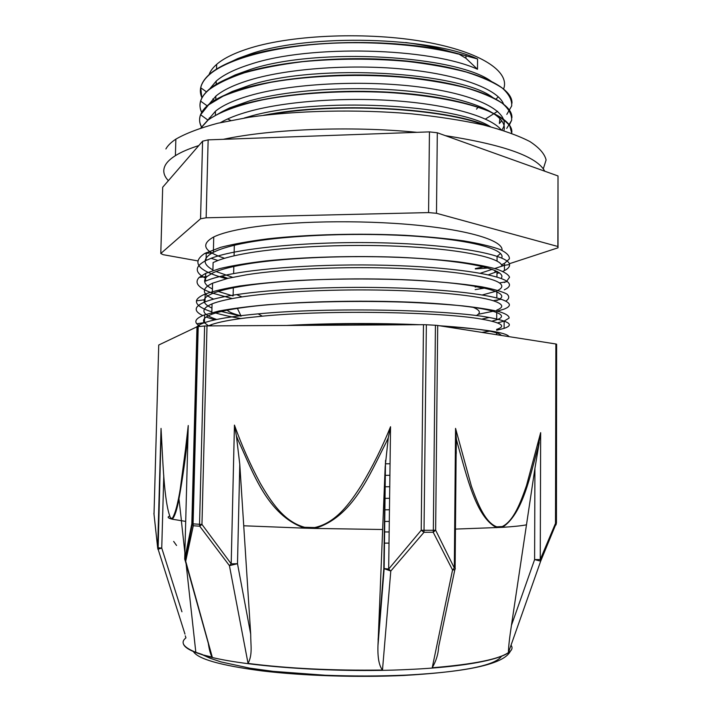 <?xml version="1.0" encoding="UTF-8"?>
<svg xmlns="http://www.w3.org/2000/svg" width="712" height="712" viewBox="0 0 712 712"><rect width="100%" height="100%" fill="white"/><g stroke="black" fill="none" stroke-linecap="round" stroke-linejoin="round"><path stroke-width="1.07" d="M226.398 64.107L237.915 58.5L250.677 53.854C310.183 33.313 430.751 36.917 477.565 58.971L458.359 53.765C394.564 35.929 279.246 39.89 231.195 61.677C221.788 65.629 214.508 69.856 209.364 74.368C200.855 82.156 198.372 89.943 201.932 97.758M458.368 53.756L465.924 58.268L477.494 69.251C430.644 47.757 309.978 44.233 250.437 64.276C234.809 69.206 223.399 74.813 216.217 81.088L209.844 88.742M227.591 118.975L230.724 120.426M487.747 126.042L488.521 125.704M511.973 103.231C512.907 86.268 472.279 67.667 407.139 61.072C342.125 54.415 265.327 62.131 228.276 78.267C220.088 81.773 213.662 85.502 208.99 89.445C200.339 97.028 197.909 104.628 201.71 112.256M509.285 125.152L511.51 120.55M511.901 117.783C512.943 101.326 471.246 83.224 404.781 77.083C338.467 70.853 261.117 78.907 225.312 94.874C218.326 97.936 212.763 101.157 208.616 104.539C199.814 111.944 197.446 119.358 201.514 126.789M511.848 132.263C512.845 116.35 469.973 98.817 402.271 93.139C334.693 87.371 256.952 95.693 222.518 111.446L208.207 119.669L200.837 127.964M487.667 126.015C445.65 107.77 332.771 101.344 263.476 115.317M458.35 54.076C420.392 44.171 364.357 40.148 314.544 44.384C264.677 48.656 225.312 60.636 209.355 74.671C204.531 78.97 201.647 83.331 200.722 87.772L201.861 97.9M488.138 126.14L488.806 125.846M506.819 114.392L511.697 105.919C512.062 100 508.947 94.073 502.352 88.128C493.683 82.298 481.632 76.932 466.191 72.028C448.943 67.56 429.318 64.018 407.344 61.419C372.367 58.331 337.47 58.42 302.662 61.677C280.831 64.409 261.402 68.121 244.376 72.793C229.184 77.928 217.382 83.571 208.99 89.748C204.584 93.477 201.799 97.277 200.642 101.14C199.529 104.94 199.858 108.687 201.638 112.389M506.73 128.427L511.634 120.319C511.973 114.641 508.849 108.954 502.28 103.249C493.594 97.66 481.517 92.516 466.057 87.816C448.8 83.518 429.158 80.118 407.13 77.635C361.776 73.523 310.886 75.285 270.854 82.307C251.87 86.214 235.921 90.851 223.007 96.218L208.607 104.842L200.615 114.783C199.031 118.886 199.307 122.936 201.425 126.932M511.794 133.349L509.765 125.864C505.734 120.809 498.729 115.922 488.743 111.206C466.342 102.047 429.621 94.972 386.83 92.409C343.682 90.273 298.435 93.014 263.253 99.716C237.95 105.091 219.127 112.122 208.198 119.972L201.024 127.911M485.388 125.454C442.998 108.295 336.847 102.119 268.424 114.739M244.269 118.005L249.236 116.59C316.181 96.734 455.377 104.13 490.515 126.754M220.061 112.879L229.593 107.913L249.609 100.864C292.142 88.644 365.123 85.12 421.29 92.613C477.592 100.098 508.43 116.385 503.882 130.625M222.18 96.601L232.272 91.465L249.965 85.155C318.397 62.985 460.887 72.143 492.971 97.669M501.782 120.711L499.379 123.532L499.86 118.397M224.271 80.358L235.111 74.965L250.312 69.482C317.561 46.858 457.238 55.5 491.458 81.488M497.643 111.268L485.415 119.064M477.574 122.464L477.12 122.633M214.303 100.543L212.879 98.906M197.242 364.33L196.014 363.512M196.12 359.622L197.384 358.848M291.787 325.437C331.329 323.684 370.997 323.453 410.788 324.761M442.633 326.247C484.516 329.104 506.659 332.566 509.062 336.651M200.179 326.399L196.779 323.791C194.251 320.765 196.868 317.783 204.647 314.846L218.993 311.002C231.881 308.616 247.82 306.543 266.813 304.789C306.961 301.621 358.02 300.66 403.668 302.119C425.829 303.009 445.587 304.273 462.96 305.902C478.571 307.682 490.746 309.631 499.504 311.74C506.17 313.894 509.365 316.012 509.08 318.104L504.212 321.059M196.574 327.004C197.838 325.544 200.464 324.111 204.442 322.714C214.615 319.19 232.521 316.235 258.18 313.858C329.798 306.952 449.583 309.845 489.197 317.49C509.463 321.281 514.429 324.903 504.105 328.383L504.158 321.085L497.59 322.901M240.896 318.558C231.053 316.858 222.625 315.007 215.594 313.004M211.856 311.865C201.06 308.394 195.934 304.727 196.459 300.865C196.93 298.55 199.841 296.281 205.19 294.056C213.386 291.119 224.921 288.422 239.793 285.975C256.462 283.723 275.526 281.908 296.975 280.528C331.205 278.837 365.763 278.534 400.642 279.638C433.875 281.017 462.132 283.59 482.033 286.874C493.763 289.161 502.04 291.537 506.873 294.012C509.694 296.477 509.32 298.844 505.751 301.114M476.497 307.744L475.02 307.931M232.219 298.568L213.004 293.3M212.336 293.059C198.408 288.129 194.011 282.922 199.138 277.431L205.697 273.328L219.625 268.62C232.032 265.683 247.367 263.12 265.638 260.93C304.247 256.952 353.508 255.608 398.48 257.246C420.383 258.278 440.167 259.782 457.825 261.758C473.881 263.938 486.75 266.359 496.415 269.029C504.132 271.762 508.51 274.512 509.543 277.262L506.73 281.204M505.591 281.899L504.363 282.539M484.623 288.084L475.162 289.624M226.416 278.712C198.159 271.076 190.905 262.675 204.664 253.499L220.569 247.349C233.429 244.047 249.342 241.181 268.308 238.76C308.287 234.373 359.222 233.109 404.63 235.28C426.693 236.615 446.362 238.475 463.654 240.861C479.14 243.477 491.244 246.343 499.957 249.458C506.552 252.627 509.694 255.777 509.365 258.91L504.479 263.351L501.479 264.775M504.105 328.383L496.629 330.27M214.766 319.893L206.151 317.054M202.769 315.585C193.335 311.046 194.073 306.48 204.994 301.906C211.784 299.218 222.331 296.779 236.624 294.599C272.527 289.161 331.783 286.438 386.349 287.675C440.924 288.921 484.73 293.789 501.079 299.245C510.958 302.716 512.008 305.991 504.238 309.07L496.745 311.313M205.715 273.328L205.51 281.151C209.506 279.38 214.864 277.698 221.574 276.096C254.415 268.121 323.257 263.573 386.919 265.3C450.66 266.982 498.062 274.271 507.309 281.614C510.958 284.506 509.961 287.239 504.318 289.802L504.327 289.802M497.679 292.178L496.86 292.401M205.501 278.223C194.349 272.393 194.536 266.475 206.053 260.458L211.09 258.305C238.369 247.607 315.372 240.718 387.577 242.988C459.89 245.204 509.071 255.341 509.543 264.553C509.837 266.662 508.137 268.682 504.443 270.596L502.814 271.37M499.352 272.74L496.967 273.533M475.313 268.931L488.112 268.015M286.767 325.464C327.582 323.141 378.722 322.954 419.297 324.708M439.491 325.758C478.117 328.41 498.738 331.641 501.346 335.45M208.634 325.909L204.228 322.607C202.181 319.786 204.709 317.009 211.802 314.277C218.913 311.616 230.341 309.239 246.094 307.148C292.276 300.962 374.503 299.503 431.899 303.276C489.5 307.023 512.382 314.464 496.682 319.804L491.939 321.183M241.092 316.155L221.316 311.473M211.954 308.065C206.08 305.395 203.499 302.636 204.21 299.797C204.825 297.678 207.53 295.605 212.327 293.575C219.447 290.576 230.866 287.897 246.575 285.548C290.754 278.899 367.873 277.039 424.761 280.813C481.882 284.56 509.392 292.561 499.922 298.88M498.507 299.734L496.816 300.517L496.807 300.055M233.118 295.961L218.219 291.466M212.434 288.965C204.353 284.925 202.555 280.777 207.041 276.505L212.826 272.918C219.964 269.599 231.373 266.626 247.073 264.001C290.22 256.792 364.856 254.629 421.344 258.589C477.983 262.532 507.567 271.245 501.017 278.454M477.485 286.642L475.18 287.043M232.61 277.297L216.092 271.539M212.915 269.928C202.662 264.303 202.537 258.581 212.55 252.76L213.369 252.333C220.462 248.666 231.863 245.4 247.571 242.525C289.864 234.755 362.408 232.281 418.442 236.428C474.664 240.54 505.76 249.93 501.684 258.002M483.582 266.804L475.313 268.611M488.272 274.85L497.27 271.486M509.561 264.553L501.853 265.683C500.367 258.216 465.862 250.117 410.708 246.859C355.688 243.593 287.719 246.138 247.322 253.205C234.827 255.377 225.036 257.806 217.943 260.494L213.111 262.568L212.897 270.578M482.238 294.982L495.73 291.324M496.851 290.843C502.432 288.36 503.295 285.726 499.441 282.931C490.604 276.674 452.467 270.515 399.334 268.397C346.246 266.279 284.56 268.771 246.833 274.716L227.822 278.365L212.568 283.189C201.309 288.591 201.674 293.905 213.662 299.129M478.215 314.268L493.398 311.215M496.762 310.103C504.381 307.166 503.197 304.042 493.229 300.731C477.432 295.774 436.963 291.386 386.643 290.211C336.331 289.063 281.204 291.395 246.334 296.281L242 296.913C228.472 298.995 218.495 301.31 212.069 303.864C199.85 309.204 201.398 314.401 216.724 319.474M481.908 332.397L489.536 331.16M496.62 329.416C506.659 326.123 501.666 322.696 481.659 319.136C443.087 312.087 329.816 309.587 262.292 316.173L245.854 317.917C230.083 319.875 218.646 322.109 211.535 324.601L208.278 325.909M477.565 58.971L477.494 69.251M503.624 104.29C498.64 89.97 462.373 75.419 408.207 69.598C354.131 63.786 289.268 68.112 250.072 79.931C234.435 84.675 223.025 90.068 215.852 96.111L209.079 104.166M209.275 117.916L209.648 118.593M501.853 129.985C512.756 115.353 486.394 97.313 429.318 88.413C372.456 79.45 294.359 82.574 249.734 95.622C234.034 100.178 222.625 105.358 215.487 111.17L208.394 119.527M501.052 129.735C490.969 117.266 452.351 105.403 399.717 101.122C347.136 96.832 286.625 101.033 249.369 111.348C237.247 114.703 227.644 118.45 220.542 122.589M160.787 253.499L162.692 187.238L202.582 141.19L200.561 218.771L160.787 253.499L163.19 254.691L197.518 260.841M509.32 263.743L558.021 247.803L558.012 175.953L557.87 246.494L436.483 213.288L437.302 132.761L558.012 175.953M480.297 273.248L492.232 269.341M494.724 268.522L504.683 265.264M208.144 139.864L429.443 131.88L428.579 212.594L206.142 217.792L208.144 139.864L202.582 141.19M200.561 218.771L206.142 217.792M429.443 131.88L437.302 132.761M428.579 212.594L436.483 213.288M557.87 246.494L558.021 247.803M208.928 75.054C210.085 71.422 212.657 67.862 216.653 64.374C223.808 58.153 235.191 52.652 250.82 47.864C294.02 34.594 368.638 31.764 424.895 41.83C481.33 51.843 510.468 71.93 503.544 89.071M498.356 96.841L495.846 99.182M472.866 307.21C480.208 310.156 481.303 312.96 476.168 315.63M240.585 315.71C233.607 313.965 229.13 312.132 227.155 310.201M224.583 258.287C203.828 251.55 200.214 244.438 213.742 236.954C220.845 233.5 232.237 230.483 247.901 227.893C289.241 221.067 359.515 219.714 415.06 225.01C470.739 230.287 503.482 240.923 502.013 250.348M500.545 253.481L497.074 256.391L497.047 261.064M389.161 531.971L384.302 531.917M389.295 521.389L384.444 521.46M384.596 509.845L389.455 509.783M389.598 498.302L384.756 498.364M384.907 486.786L389.749 486.732M389.9 475.296L385.058 475.34M385.317 463.788L390.051 463.761M456.365 452.075L455.342 452.084M455.44 440.87L456.445 440.87M456.401 439.58L455.457 439.571M384.151 543.123L389.019 543.123M456.312 453.322L455.333 453.33M183.385 643.808C184.399 647.502 190.745 651.16 202.43 654.782L212.274 657.149L185.707 561.225L193.281 525.741L199.725 526.204L229.424 565.648L237.497 563.699L239.784 464.331L250.695 634.134C250.677 645.704 252.715 654.515 248.052 663.424C288.048 668.515 332.86 670.722 382.486 670.028L390.79 571.033L424.005 532.273L433.19 532.229L452.547 570.001L432.211 667.776C473.533 664.323 498.943 659.25 508.439 652.548C508.413 647.76 509.409 638.7 511.438 625.367L534.926 468.389L534.614 559.57L540.675 561.163L556.437 522.839L555.956 524.984L555.494 523.373L540.257 559.543L540.657 432.638L526.497 485.584C520.739 502.085 513.779 520.944 502.289 526.533L496.825 526.844C485.192 522.617 477.681 503.678 471.415 486.225L455.555 428.375L456.383 439.224L457.549 443.798C466.849 476.168 475.901 517.321 496.691 527.663L496.825 526.844M248.052 663.424L229.424 565.648L231.195 563.842L201.959 524.406L207.005 325.918L204.611 326.007L199.538 524.299L201.959 524.406L199.725 526.204L199.538 524.299L193.085 523.854L193.281 525.741L191.831 523.703L184.711 559.027M202.35 654.506L195.827 652.299C183.376 647.324 180.065 642.518 185.903 637.89M185.289 635.807L185.939 637.854M176.558 545.472L173.657 541.423M508.439 652.548L540.675 561.163L540.257 559.543L534.614 559.57L511.438 625.367M154.015 514.34L158.732 345.017L196.975 326.808L191.831 523.703L193.085 523.854L198.221 326.577L196.975 326.808M169.509 516.138C167.418 516.948 167.756 517.811 170.524 518.719L172.295 519.217C174.814 516.333 177.03 509.569 178.943 498.907L178.952 498.854C182.183 481.116 185.013 461.599 187.452 440.283L188.244 425.527C184.025 461.225 179.833 506.73 172.233 518.425L170.515 517.944C163.876 502.289 162.852 459.56 161.037 428.401L157.655 547.751L157.913 549.272L161.749 548.071L157.655 547.751L153.908 513.272M207.005 325.918L423.471 324.69L421.21 530.28L424.005 532.273L426.363 324.752L423.471 324.69M185.004 560.184L185.707 561.225L184.702 559.214L188.244 425.527M437.702 325.473L435.433 325.25L433.341 530.271L435.646 530.209L437.702 325.473L555.876 343.985L555.494 523.373L556.25 523.267L556.624 344.225L555.876 343.985M388.289 437.729L390.541 426.728L388.672 569.048L383.812 568.532L390.79 571.033L388.672 569.048L421.21 530.28L433.341 530.271L433.19 532.229L435.646 530.209L454.327 567.998L452.547 570.001C454.781 569.885 455.653 569.28 455.164 568.194L455.155 567.873M390.541 426.728C382.335 447.065 372.625 466.582 361.393 485.281C349.921 503.295 336.019 522.839 314.668 527.556L304.638 527.289C283.545 521.522 270.818 501.301 260.289 483.314C250.17 464.411 241.555 445.009 234.444 425.091L236.384 435.869L238.208 440.399C253.152 472.483 267.071 514.847 304.496 528.144M239.784 464.331L236.393 435.869M314.668 527.556L314.695 528.429L304.496 528.153L304.638 527.289M386.189 442.321L388.28 437.72L385.174 466.787L377.965 645.633L384.133 569.03L385.521 460.397M382.584 529.506L314.811 528.429C352.912 517.135 369.403 474.833 386.216 442.33M382.486 670.028C379.051 665.684 377.547 657.559 377.965 645.633M198.221 326.577L204.611 326.007M426.363 324.752L435.433 325.25M538.245 446.522L540.657 432.638M502.289 526.533L502.307 527.343C522.653 514.509 530.164 475.465 538.254 446.531M539.233 442.428L534.926 468.389M526.355 524.833C521.834 525.776 513.815 526.613 502.307 527.343L455.466 529.087M438.628 646.861L438.619 646.95C438.325 653.928 436.189 660.87 432.211 667.776M456.089 457.665L456.392 439.224M556.624 344.225L556.437 522.839M161.037 428.401L161.464 437.64M184.746 559.009L185.529 558.867M212.158 657.123L185.165 560.486L192.213 524.593L197.224 326.728M211.962 656.962C210.325 653.821 209.061 648.935 208.162 642.313M193.673 501.23L192.676 491.44M165.896 148.95C167.703 145.622 171.022 142.347 175.864 139.143C185.912 133.331 199.876 128.035 217.765 123.247L249.307 117.222C296.379 110.494 356.534 109.132 411.216 113.786C437.827 116.563 461.839 120.275 483.226 124.929C502.619 129.993 518.167 135.529 529.879 141.546C539.242 147.678 544.653 153.819 546.104 159.977L543.292 168.86M198.773 145.586C188.894 148.728 181.106 152.092 175.401 155.661C170.569 158.705 167.249 161.802 165.442 164.962C162.514 170.328 163.493 175.561 168.379 180.67M544.742 171.2C537.071 156.631 503.954 144.776 445.401 135.654M416.938 132.325C350.722 125.837 271.868 128.961 223.301 139.321M465.942 58.268L465.959 55.545M495.018 270.427L495.009 272.545M405.698 42.533C425.224 45.15 442.116 48.825 456.365 53.578M228.881 62.976L230.546 61.882M478.286 106.969L476.515 109.15M510.575 650.804C504.861 663.637 470.009 671.736 406 675.118C379.905 676.231 352.956 676.275 325.144 675.243L273.007 671.336L249.805 668.168L221.04 661.929L210.147 658.253L202.43 654.782C236.535 665.942 331.881 673.294 408.207 669.503C479.443 666.37 518.888 655.351 511.038 645.277M234.444 425.091L231.195 563.842L237.497 563.699L250.695 634.134M455.555 428.375L454.327 567.998L455.128 567.544L456.089 457.602M304.62 528.153L304.754 527.307M385.174 466.787L383.812 568.532L378.09 639.785M314.553 527.574L314.695 528.429M502.227 526.551L502.245 527.352M496.753 527.663L496.887 526.853M181.925 611.786L161.749 548.071L163.778 475.616M172.277 519.208L172.215 518.434L172.295 519.217L185.707 521.398M304.496 528.153L243.815 525.785M191.875 522.083L193.13 522.207M193.219 651.24C197.322 658.858 220.213 665.409 261.9 670.882C302.796 675.83 357.86 677.628 404.105 675.448C462.462 672.012 494.893 665.658 501.399 656.384M229.593 107.913L222.518 111.446M232.272 91.465L225.312 94.874M235.111 74.965L228.276 78.267M237.915 58.5L231.195 61.677M504.434 270.587L504.479 263.351M204.451 322.714L204.647 314.846M204.976 301.897L205.181 294.056M206.044 260.45L206.24 252.653M204.228 322.607L196.77 323.791M204.21 299.797L196.459 300.865M207.041 276.505L199.138 277.431M476.764 286.767L483.154 288.351M212.55 252.76L204.655 253.499M258.171 313.858L262.292 316.173M489.206 317.49L481.659 319.136M236.615 294.599L242 296.913M501.088 299.245L493.229 300.731M221.574 276.096L227.822 278.365M507.318 281.614L499.441 282.931M211.09 258.305L217.943 260.494M200.722 87.772L206.409 91.821M200.642 101.14L207.121 105.812M200.615 114.783L207.797 119.999M216.528 69.109L216.653 64.374M216.145 84.381L216.234 81.088M215.763 99.662L215.852 96.111M215.371 114.979L215.469 111.161M233.136 295.142L233.305 287.79M233.643 273.604L233.812 266.51M234.07 255.831L234.319 245.275M240.87 315.674L237.399 308.394M496.949 277.093L496.985 271.628M213.36 252.333L213.742 236.954M211.508 325.891L211.544 324.601M496.602 334.702L496.611 332.905M211.802 314.277L212.06 303.864M496.691 319.804L496.736 312.328M212.318 293.575L212.577 283.189M496.825 297.999L496.86 291.795M454.888 569.458L438.61 646.95M161.099 431.57L158.117 549.246M158.126 549.237L184.978 634.107M188.03 430.279L178.943 498.907M181.453 520.846L178.961 498.854M195.827 652.299L186.055 563.397M184.871 552.663L181.373 520.828M175.401 155.661L175.864 139.143"/></g></svg>
